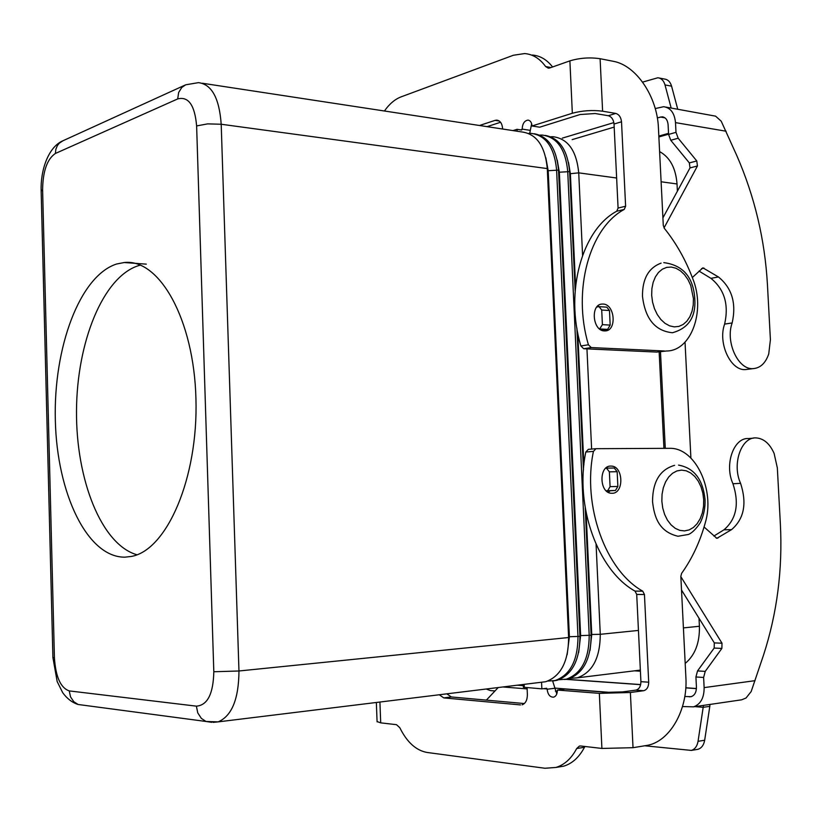 <?xml version="1.0" encoding="UTF-8"?>
<svg xmlns="http://www.w3.org/2000/svg" width="822" height="822" viewBox="0 0 822 822"><rect width="100%" height="100%" fill="white"/><g stroke="black" fill="none" stroke-linecap="round" stroke-linejoin="round"><path stroke-width="1.23" d="M753.291 438.177L748.708 438.558C733.82 437.129 724.069 464.522 732.957 483.757C739.461 503.752 736.461 519.103 723.946 529.83L713.866 536.057M704.064 527.005L716.866 538.318L731.59 529.604C744.105 518.846 747.095 503.413 740.581 483.326C731.672 463.998 741.413 436.482 756.312 437.921C763.854 438.568 769.782 443.716 774.098 453.384L777.335 467.862L780.355 523.748C782.729 569.492 777.098 613.356 763.443 655.36L751.164 691.569L746.027 698.012L741.639 699.82L737.683 700.395M494.978 690.963L490.436 690.593L486.182 689.011M498.204 687.541L486.367 700.118M696.501 749.541L698.001 749.294C701.567 748.102 703.786 745.092 704.67 740.242L709.807 706.345L703.18 707.321L698.053 741.331C697.169 746.201 694.95 749.222 691.384 750.414L644.725 745.78M709.92 704.444L709.807 706.345M681.52 590.042L714.308 642.896L714.174 648.065L697.529 670.927L695.926 676.968L696.429 687.069C696.439 692.216 694.662 695.422 691.107 696.686L684.788 696.501M682.496 706.55L693.542 706.838L741.639 699.81M693.542 706.838C700.621 704.279 704.146 697.878 704.135 687.613L703.622 677.462L705.225 671.389L721.87 648.414L722.004 643.215L680.852 576.674M694.929 706.643L703.18 707.321L703.519 705.379M605.763 468.18L606.451 468.139L609.379 471.838L610.078 486.645L607.705 490.683L606.174 490.785M606.4 491.001L615.483 490.477L617.867 486.449L617.158 471.694L614.229 468.016L606.667 468.129M612.092 493.282L611.301 493.262C599.197 492.943 598.714 465.519 610.797 466.074L611.332 466.084C623.456 466.166 624.237 493.58 612.092 493.282M597.82 305.948L599.187 306.627M604.386 330.917L605.146 330.917C617.055 330.937 615.02 304.232 603.112 304.058L602.094 304.068C590.268 304.243 592.539 330.968 604.386 330.917M124.913 557.172C87.111 557.511 56.944 493.005 55.341 420.463C53.307 347.963 79.683 275.771 116.662 263.996L124.194 262.526C159.232 258.355 193.992 319.224 195.944 398.793C198.297 478.312 166.722 550.339 131.294 556.453L124.913 557.172M140.408 265.116L138.702 265.588C103.048 276.644 76.806 342.188 76.508 410.866C75.932 479.545 101.383 544.616 136.976 554.778M596.084 544.411L600.276 634.307C600.152 657.939 592.477 672.447 577.26 677.842L570.16 678.356M539.735 135.106L542.119 135.044C557.008 137.017 565.546 149.121 567.725 171.356L589.199 635.437C589.066 659.203 581.411 673.783 566.214 679.198L559.063 679.702M528.608 133.431L531.053 133.359C545.911 135.322 554.418 147.487 556.597 169.846L577.979 636.577C577.856 660.477 570.211 675.139 555.045 680.565L547.842 681.058M545.859 157.834L548.202 170.853L569.389 636.68L567.149 654.692M540.804 682.311L545.705 681.715C560.84 676.27 568.475 661.546 568.608 637.523L547.288 168.582C545.13 146.121 536.632 133.904 521.795 131.941L202.479 83.258M553.576 680.873L556.977 680.328C572.153 674.903 579.798 660.251 579.931 636.372L558.528 170.113C556.525 148.607 548.449 136.483 534.279 133.739M557.254 160.156L559.361 172.363L580.63 635.54L578.657 652.565M377.072 721.572L380.709 722.857L396.471 724.675L399.8 727.706C406.982 742.235 416.096 750.496 427.132 752.469L544.955 768.262L555.939 767.45C564.478 764.85 571.403 758.542 576.695 748.523L579.387 746.099L580.753 745.996L601.909 748.441L633.022 747.691L646.298 745.523C669.673 742.266 687.983 709.797 685.887 677.39L680.832 576.304L681.613 573.345C692.103 558.713 700.005 541.832 705.307 522.689C715.14 490.374 695.854 448.38 670.485 448.319L595.971 448.689L593.422 451.391C582.12 505.643 605.567 570.571 642.753 591.172L644.448 594.532L648.702 682.198C648.609 686.966 646.924 689.802 643.647 690.716L630.382 692.494L599.341 693.357L557.357 690.048C557.357 693.891 556.134 696.265 553.689 697.148C550.041 697.303 547.863 694.662 547.123 689.237L546.671 688.271L541.852 688.857L523.378 687.223M541.852 688.857L541.564 682.219M527.087 687.685L527.375 694.385C527.364 700.036 525.607 703.509 522.093 704.793L522.576 704.639M564.724 679.506L568.125 678.962C583.332 673.557 590.987 658.977 591.121 635.242L585.213 507.832M583.456 469.865L576.89 328.163M575.153 290.731L569.636 171.613C567.632 150.241 559.535 138.178 545.346 135.425M550.74 136.771L553.072 136.709C567.992 138.692 576.541 150.734 578.729 172.856L582.572 255.241M568.516 162.489L570.386 173.843L575.585 285.974M586.949 348.877L591.624 449.059M577.763 333.033L583.887 464.975M586.096 512.702L591.748 634.42L590.042 650.428M663.929 448.329L659.162 352.042M640.41 671.204L634.461 670.834M660.487 351.857L665.275 448.319M677.39 191.177L677.03 183.964C675.766 168.068 669.951 157.279 659.604 151.587M685.188 663.416C695.042 655.216 699.789 642.835 699.409 626.261L699.008 618.236M690.901 458.06L685.034 342.188M502.643 129.023L502.632 128.756C502.16 123.495 500.208 120.618 496.765 120.125L495.08 120.372L499.303 121.029M531.659 123.742L529.707 133.359M517.141 131.232L517.059 129.311L521.682 130.02L522.186 129.105L529.861 130.287M517.059 129.311L512.979 130.606M666.437 350.994L656.747 352.083L666.437 350.994C691.384 351.138 705.718 310.654 692.864 278.925C685.671 259.896 676.167 243.045 664.361 228.362L663.292 225.444L658.422 127.903C657.312 96.873 636.32 65.308 613.243 61.29L600.101 58.711C589.836 57.201 579.767 57.92 569.893 60.869L549.743 67.969L548.315 68.175L545.613 66.531L550.987 67.538M532.019 125.992L572.338 113.251C582.233 110.59 592.333 109.901 602.608 111.196L615.76 113.426L608.29 115.727L595.149 113.518L580.075 114.535L539.705 127.194L532.019 125.992C531.69 122.416 530.334 120.454 527.94 120.115C524.364 120.742 522.443 123.732 522.186 129.105M656.747 352.083L583.671 348.723L580.877 345.959C564.642 291.8 582.048 229.646 616.726 211.233L618.082 208.058L614.034 124.03C613.489 119.488 611.578 116.724 608.29 115.727M664.382 350.984L591.234 347.562L588.429 344.778C572.153 290.33 589.559 227.879 624.258 209.415L625.614 206.23L621.514 121.79C620.97 117.217 619.058 114.433 615.76 113.426M532.348 55.033C540.157 55.691 546.897 59.667 552.579 66.972M384.419 111.001C389.361 103.952 394.909 99.236 401.085 96.873L513.37 55.259L524.683 53.564C532.841 54.252 539.818 58.578 545.613 66.531M479.493 125.499L495.08 120.372M500.557 122.262L487.086 126.65M552.651 681.017L556.782 693.963M557.357 690.048L565.125 689.052L607.16 692.33L622.614 691.898L635.858 690.131C639.136 689.226 640.821 686.401 640.913 681.664L636.711 594.44L635.016 591.1C597.871 570.602 574.496 506.013 585.809 452.028L588.357 449.346L595.652 448.72M608.372 492.388L610.16 490.785M607.735 468.119L606.657 467.471M556.73 767.214L563.697 766.166C572.256 763.566 579.181 757.268 584.483 747.28L584.976 746.479M439.267 694.765L443.788 697.899L520.48 704.916M446.829 693.84L451.35 696.964L524.344 703.55M692.33 277.528L702.892 267.838L718.428 276.952C731.97 288.008 736.543 303.328 732.155 322.933C725.199 341.89 738.146 369.941 753.014 368.636C760.309 368.102 765.549 363.201 768.734 353.953L770.409 339.692L767.44 284.607C764.892 239.747 754.719 196.838 736.933 155.872L721.213 121.194L715.602 116.159L665.871 107.096M671.163 108.042L665.008 84.923C663.724 80.607 661.35 78.224 657.888 77.761L642.588 82.108M655.226 108.555L663.673 106.706C670.608 107.774 674.543 113.076 675.499 122.622L675.992 132.332L678.171 138.219L696.789 160.968L697.446 165.982L664.032 227.9M662.912 217.881L690.007 167.904L689.35 162.91L670.762 140.285L668.594 134.428L668.101 124.759C667.628 119.971 665.645 117.32 662.162 116.796L657.323 117.895M659.234 78.018L664.443 79.025C667.916 79.487 670.29 81.861 671.574 86.166L677.739 109.213M748.154 369.242L745.441 369.592C730.594 370.897 717.657 342.99 724.624 324.104C729.011 304.592 724.449 289.334 710.927 278.35L699.019 271.075M599.526 306.668L606.821 307.161L609.482 310.531L610.171 325.101L607.633 329.386L601.879 330.331M599.618 328.985L602.403 324.639L601.714 310.017L599.053 306.637L596.793 307.027M740.581 483.326L732.957 483.757M696.419 688.631L685.795 687.87M640.646 684.664L565.659 679.332M517.326 685.199L523.306 685.661M554.86 688.106L611.126 692.484M689.319 696.84L691.651 696.522M557.347 691.312L555.384 691.148M527.138 688.898L502.889 686.966M704.135 687.613L755.058 680.657M698.053 741.331L704.67 740.242M731.59 529.604L723.946 529.83M717.976 538.05L716.178 538.091M722.004 643.215L714.308 642.896M721.87 648.414L714.174 648.065M705.225 671.389L697.529 670.927M703.622 677.462L695.926 676.968M615.298 490.498L607.52 490.703M617.867 486.449L610.078 486.645M617.158 471.694L609.379 471.838M703.694 499.786L703.529 506.486L702.337 512.907L700.18 518.733L697.159 523.665L693.419 527.457L689.144 529.913L684.541 530.909L679.835 530.385L675.263 528.341L671.071 524.878L667.454 520.172L664.628 514.449L662.727 508.017L661.854 501.194L662.049 494.33L663.313 487.795L665.563 481.928L668.687 477.007L672.519 473.287L676.855 470.955L681.489 470.112L686.164 470.79L690.665 472.948L694.765 476.462L698.268 481.158L701.002 486.799L702.841 493.108L703.694 499.786M196.622 125.93L207.617 123.875L221.2 124.245C219.31 98.167 211.727 84.306 198.451 82.642L185.7 84.8L181.796 87.44L178.651 92.506L177.696 98.917C188.485 96.174 194.793 105.185 196.622 125.93L213.812 671.749C213.309 693.85 207.493 705.317 196.376 706.149L69.264 690.912C60.643 687.932 55.701 676.927 54.427 657.908L42.6 189.625L41.162 191.218M213.145 722.374L218.159 721.87C231.825 716.013 238.75 699.06 238.966 670.988L213.812 671.749M42.6 189.625C42.908 171.068 47.173 159.016 55.393 153.467L55.845 149.316L57.365 145.617L59.287 143.192L62.945 140.768L184.94 85.149M55.393 153.467L177.696 98.917M211.819 722.353L205.973 721.469L201.318 718.356L197.773 712.91L196.376 706.149M83.988 705.266L78.111 704.485L73.795 701.711L70.528 696.881L69.264 690.912M52.916 657.425L54.427 657.908M693.419 298.499L690.747 285.501L688.024 279.685L684.531 274.712L680.441 270.828L675.951 268.229L671.286 267.058L666.673 267.376L662.347 269.184L658.514 272.411L655.401 276.88L653.151 282.388L651.887 288.635L651.682 295.324L652.555 302.095L654.446 308.599L657.261 314.507L660.857 319.511L665.039 323.354L669.601 325.851L674.297 326.879L678.89 326.406L683.154 324.464L686.884 321.166L689.905 316.665L692.052 311.199L693.244 305.044L693.419 298.499M558.528 170.113L547.39 170.75M579.931 636.372L568.577 636.762M591.121 635.242L579.89 635.622M569.636 171.613L558.621 172.26M524.302 687.469L524.169 684.356M616.634 178.004L578.729 172.856L569.728 173.761M638.447 630.433L600.276 634.307L591.08 634.492M677.03 183.964L661.114 181.775M699.409 626.261L683.411 627.905M568.608 637.523L238.966 670.988L221.2 124.245L547.288 168.582M520.665 129.855L522.196 129.373M572.338 113.251L569.893 60.869M600.101 58.711L602.608 111.196M591.234 347.562L583.671 348.723M588.429 344.778L580.877 345.959M624.258 209.415L616.726 211.233M625.614 206.23L618.082 208.058M621.514 121.79L614.034 124.03M547.123 689.237L554.871 688.261M547.113 688.949L543.393 688.661M601.909 748.441L599.341 693.357M630.382 692.494L633.022 747.691M593.422 451.391L585.809 452.028M642.753 591.172L635.016 591.1M644.448 594.532L636.711 594.44M648.702 682.198L640.913 681.664M643.647 690.716L635.858 690.131M576.695 748.523L584.483 747.28M379.918 702.039L380.709 722.857M443.788 697.899L451.35 696.964M614.178 127.102L572.153 139.627M562.33 138.127L613.859 122.612M658.823 136.092L668.533 133.339M664.936 117.823L660.282 117.022M665.008 84.923L671.574 86.166M726.103 131.222L675.499 122.622M732.155 322.933L724.624 324.104M718.428 276.952L710.927 278.35M704.064 268.136L701.556 268.619M697.446 165.982L690.007 167.904M696.789 160.968L689.35 162.91M678.171 138.219L670.762 140.285M675.992 132.332L668.594 134.428M609.482 310.531L601.714 310.017M610.171 325.101L602.403 324.639M607.633 329.386L599.875 328.944M696.429 688.528L685.795 687.778M640.667 684.572L565.957 679.26M691.384 750.414L698.001 749.294M615.483 490.477L607.705 490.683M694.806 298.9C695.967 317.004 688.517 328.286 672.458 332.735C655.185 331.009 645.188 318.864 642.475 296.29C642.331 278.884 648.527 267.838 661.073 263.143M674.626 465.334C659.984 469.516 652.627 481.61 652.545 501.595C654.209 516.648 658.669 531.721 677.996 536.252L688.404 534.464C688.785 534.31 693.491 532.862 700.272 522.73C703.704 515.692 705.307 508.037 705.06 499.755M678.551 465.108C694.138 467.944 702.985 479.483 705.06 499.745M545.705 681.715L218.159 721.87L205.973 721.469L78.111 704.485C72.274 702.646 67.147 698.731 62.739 692.751L57.18 681.572L52.916 657.61L41.151 190.694C40.453 170.236 48.241 147.508 62.318 141.045M663.796 262.629C683.061 265.136 693.398 277.199 694.796 298.818M523.378 687.284L523.254 684.469M556.977 680.328L555.045 680.565M568.125 678.962L566.214 679.198M640.359 670.105L577.26 677.842M146.316 264.139L124.194 262.526M528.669 120.238L527.94 120.115M580.209 745.975L579.387 746.099M555.939 767.45L563.697 766.166M377.082 721.86L376.353 702.481M658.874 136.955L668.584 134.202M662.162 116.796L663.262 116.991M753.014 368.636L745.441 369.592"/></g></svg>
